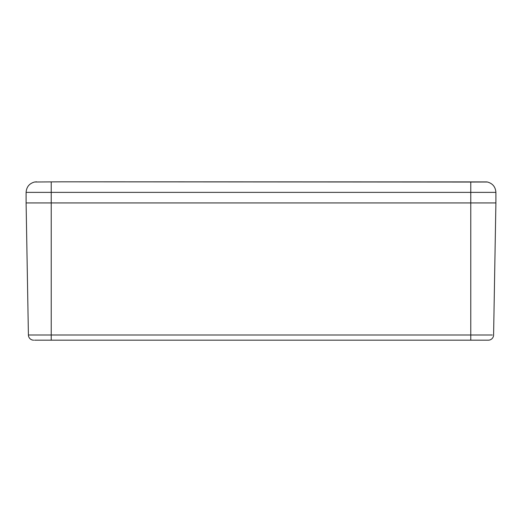 <?xml version="1.0" encoding="UTF-8"?>
<svg xmlns="http://www.w3.org/2000/svg" width="522" height="522" viewBox="0 0 522 522"><rect width="100%" height="100%" fill="white"/><g stroke="black" fill="none" stroke-linecap="round" stroke-linejoin="round"><path stroke-width="0.78" d="M51.228 182.047L51.228 192.377L26.1 192.377C26.511 186.896 29.349 183.444 34.609 182.008L62.542 181.819L34.609 182.008C29.349 183.444 26.511 186.896 26.1 192.377L26.1 202.934L51.228 202.934L51.228 192.377L470.772 192.377L470.772 334.993L492.337 334.993M487.391 182.008L470.772 182.047L470.772 192.377L495.9 192.377C495.489 186.896 492.651 183.444 487.391 182.008C492.651 183.444 495.489 186.896 495.9 192.377L495.9 202.934L51.228 202.934L51.228 334.993L28.403 334.993L26.1 202.934L495.9 202.934L493.597 334.993A5.279 5.279 -44.5 0 1 488.318 340.181L34.563 340.181M487.437 340.181L488.318 340.181M35.248 340.181L38.445 340.181M44.703 340.181L51.228 340.181L51.228 334.993L470.772 334.993L470.772 340.181M28.403 334.993A5.279 5.279 0 0 0 33.682 340.181A5.279 5.279 0 0 1 28.403 334.993M72.036 181.819L486.856 181.917M36.566 181.819L34.543 182.021M470.772 182.047L62.542 181.819"/></g></svg>
